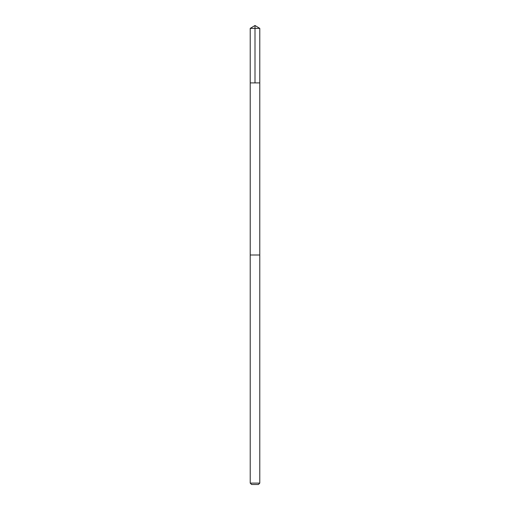 <?xml version="1.0" encoding="UTF-8"?>
<svg xmlns="http://www.w3.org/2000/svg" width="510" height="510" viewBox="0 0 510 510"><rect width="100%" height="100%" fill="white"/><g stroke="black" fill="none" stroke-linecap="round" stroke-linejoin="round"><path stroke-width="0.76" d="M251.832 82.907L259.781 82.907L259.781 28.375L250.219 28.375L250.219 82.907L259.781 82.907L259.775 255L250.225 255L250.219 82.907L251.832 82.907M259.781 255L250.219 255L250.219 483.117L259.781 483.117L259.781 255M259.781 483.117L258.404 484.5L251.596 484.5L250.219 483.117M255 82.907L255 25.5L250.219 28.375M255 25.5L259.781 28.375"/></g></svg>
